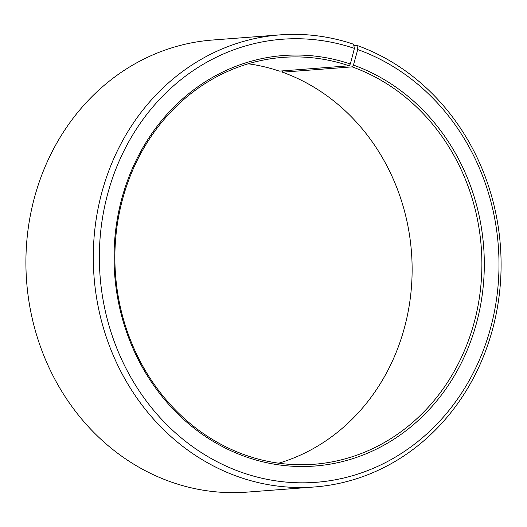 <?xml version="1.0" encoding="UTF-8"?>
<svg xmlns="http://www.w3.org/2000/svg" width="527" height="527" viewBox="0 0 527 527"><rect width="100%" height="100%" fill="white"/><g stroke="black" fill="none" stroke-linecap="round" stroke-linejoin="round"><path stroke-width="0.79" d="M282.169 70.908L282.413 72.192L352.174 66.87A204.035 183.389 -94.4 0 1 480.855 285.779A204.035 183.389 -94.4 0 1 313.914 464.28A204.035 183.389 -94.4 0 1 244.587 454.808A204.035 183.389 -94.4 0 1 115.907 235.898A204.035 183.389 -94.4 0 1 282.847 57.39A204.035 183.389 -94.4 0 1 349.105 65.796L350.35 64.004L354.407 48.405L353.551 44.222A226.709 203.765 -94.4 0 0 279.936 34.881L212.552 40.026A226.709 203.765 -94.4 0 0 27.055 238.362A226.709 203.765 -94.4 0 0 170.037 481.592A226.709 203.765 -94.4 0 0 247.064 492.119L314.448 486.974A226.709 203.765 -94.4 0 1 237.42 476.448A226.709 203.765 -94.4 0 1 94.438 233.217A226.709 203.765 -94.4 0 1 279.936 34.881M248.257 63.793A204.035 183.389 -94.4 0 1 279.343 71.125L349.105 65.796M352.174 66.87L353.446 65.084L357.747 49.564L356.963 45.408L353.841 45.645M356.963 45.408A226.709 203.765 -94.4 0 1 499.945 288.638A226.709 203.765 -94.4 0 1 314.448 486.974M357.747 49.564A222.17 199.687 -94.4 0 1 490.222 329.303A222.17 199.687 -94.4 0 1 240.602 471.988A222.17 199.687 -94.4 0 1 107.62 194.101A222.17 199.687 -94.4 0 1 354.407 48.405M353.446 65.084A205.853 185.017 -94.4 0 1 476.184 324.27A205.853 185.017 -94.4 0 1 244.903 456.468A205.853 185.017 -94.4 0 1 121.697 198.995A205.853 185.017 -94.4 0 1 350.35 64.004M282.413 72.192A204.035 183.389 -94.4 0 1 412.121 271.596A204.035 183.389 -94.4 0 1 278.743 463.207"/></g></svg>
